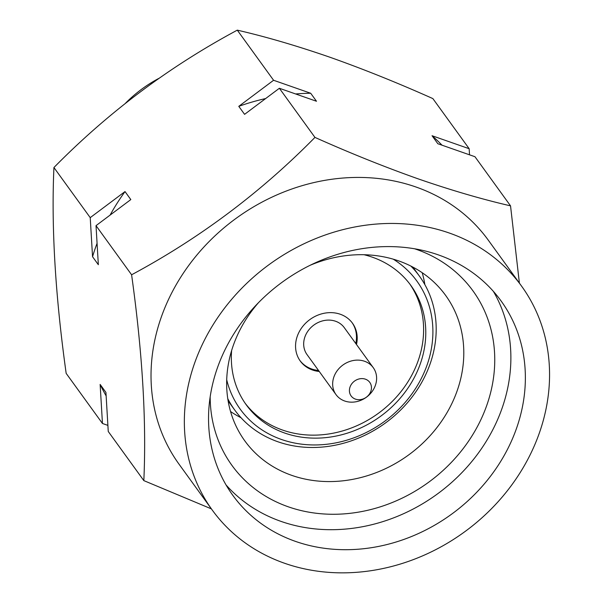 <?xml version="1.0" encoding="UTF-8"?>
<svg xmlns="http://www.w3.org/2000/svg" width="603" height="603" viewBox="0 0 603 603"><rect width="100%" height="100%" fill="white"/><g stroke="black" fill="none" stroke-linecap="round" stroke-linejoin="round"><path stroke-width="0.9" d="M493.375 291.355A165.644 143.627 -35.9 0 1 464.86 469.488A165.644 143.627 -35.9 0 1 281.043 521.399A165.644 143.627 -35.9 0 1 226.05 484.94M438.381 254.896A165.644 143.627 -35.9 0 1 501.116 301.003A165.644 143.627 -35.9 0 1 484.051 484.201A165.644 143.627 -35.9 0 1 295.53 541.404A165.644 143.627 -35.9 0 1 232.796 495.304A165.644 143.627 -35.9 0 1 249.853 312.098A165.644 143.627 -35.9 0 1 438.381 254.896M414.608 248.79A148.783 129.004 -35.9 0 1 416.62 249.469A148.783 129.004 -35.9 0 1 479.468 422.59A148.783 129.004 -35.9 0 1 288.309 506.814A148.783 129.004 -35.9 0 1 210.176 396.827M258.393 302.774A123.984 107.507 144.1 0 0 244.803 440.853A123.984 107.507 144.1 0 0 291.762 475.36A123.984 107.507 144.1 0 0 432.871 432.547A123.984 107.507 144.1 0 0 445.64 295.417A123.984 107.507 144.1 0 0 398.681 260.911A123.984 107.507 144.1 0 0 310.213 265.252M422.213 272.729A123.984 107.507 -35.9 0 1 424.851 284.608M284.624 563.277A190.932 165.554 -35.9 0 1 212.309 510.138A190.932 165.554 -35.9 0 1 231.974 298.96A190.932 165.554 -35.9 0 1 449.288 233.022A190.932 165.554 -35.9 0 1 521.603 286.169A190.932 165.554 -35.9 0 1 501.937 497.347A190.932 165.554 -35.9 0 1 284.624 563.277M212.309 510.138L178.985 464.114A190.932 165.554 -35.9 0 1 198.651 252.936A190.932 165.554 -35.9 0 1 415.957 186.998A190.932 165.554 -35.9 0 1 488.272 240.145L521.603 286.169M519.394 283.116L510.537 205.857C481.789 199.216 450.916 190.194 417.924 178.774C384.247 166.835 349.921 153.041 314.954 137.401C260.79 192.463 199.676 238.253 131.597 274.78C142.466 352.604 146.544 421.211 143.831 480.614L211.397 508.879M107.892 425.379L102.457 423.479L66.164 373.363C55.303 295.545 51.225 226.932 53.931 167.528C108.095 112.467 169.209 66.677 237.288 30.15C265.659 36.677 296.533 45.7 329.901 57.225C363.149 68.998 397.475 82.784 432.871 98.598L469.164 148.715L469.526 154.82M365.426 379.181A11.532 10.002 144.1 0 0 350.599 385.686A11.532 10.002 144.1 0 0 355.446 399.118A11.532 10.002 144.1 0 0 370.272 392.606A11.532 10.002 144.1 0 0 365.426 379.181M344.697 401.01A22.989 19.929 -35.9 0 1 336.022 394.626A22.989 19.929 -35.9 0 1 338.404 369.187A22.989 19.929 -35.9 0 1 364.581 361.272A22.989 19.929 -35.9 0 1 373.257 367.664A22.989 19.929 -35.9 0 1 370.875 393.096A22.989 19.929 -35.9 0 1 344.697 401.01M373.257 367.664L344.275 327.64A22.989 19.929 144.1 0 0 335.6 321.256A22.989 19.929 144.1 0 0 309.422 329.17A22.989 19.929 144.1 0 0 307.04 354.609L336.022 394.626M299.917 360.526A32.238 27.949 144.1 0 0 311.759 369.006A32.238 27.949 144.1 0 0 318.535 370.476M355.77 343.514A32.238 27.949 144.1 0 0 352.122 322.726M319.258 371.478A32.238 27.949 -35.9 0 1 312.482 370.001A32.238 27.949 -35.9 0 1 300.271 361.031A32.238 27.949 -35.9 0 1 303.595 325.379A32.238 27.949 -35.9 0 1 340.28 314.246A32.238 27.949 -35.9 0 1 352.491 323.216A32.238 27.949 -35.9 0 1 356.494 344.517M409.799 284.013A101.666 88.151 -35.9 0 1 397.565 395.741A101.666 88.151 -35.9 0 1 282.543 430.052A101.666 88.151 -35.9 0 1 245.142 403.241M364.008 254.722A101.666 88.151 -35.9 0 1 372.398 257.202A101.666 88.151 -35.9 0 1 410.899 285.498A101.666 88.151 -35.9 0 1 400.43 397.942A101.666 88.151 -35.9 0 1 284.722 433.052A101.666 88.151 -35.9 0 1 246.212 404.756A101.666 88.151 -35.9 0 1 231.612 350.599M226.705 379.762A109.105 94.603 144.1 0 0 281.511 439.489A109.105 94.603 144.1 0 0 416.507 387.02A109.105 94.603 144.1 0 0 393.239 259.169M410.854 266.059A114.065 98.907 -35.9 0 1 419.492 276.227A114.065 98.907 -35.9 0 1 407.741 402.382A114.065 98.907 -35.9 0 1 277.923 441.773A114.065 98.907 -35.9 0 1 234.725 410.025A114.065 98.907 -35.9 0 1 227.761 398.643M158.717 78.45A119.025 103.203 144.1 0 0 125.537 103.181M143.831 480.614L108.254 431.484L105.932 392.417L100.136 384.42A210.771 182.762 144.1 0 0 106.136 395.885M131.597 274.78L96.02 225.65L98.342 264.709L92.545 256.705L90.224 217.645L53.931 167.528M102.457 423.479L100.136 384.42M90.224 217.645L125.017 191.573L130.813 199.578L96.02 225.65M314.954 137.401L279.37 88.272L244.577 114.344L238.78 106.339L273.574 80.267L237.288 30.15M273.574 80.267L310.696 93.254L316.492 101.259L279.37 88.272M510.537 205.857L474.96 156.72L437.846 143.733L432.05 135.728L469.164 148.715M125.017 191.573A210.771 182.762 144.1 0 0 110.1 215.105M97.068 243.326A210.771 182.762 144.1 0 0 92.545 256.705M310.696 93.254A210.771 182.762 144.1 0 0 295.636 93.962M265.637 98.56A210.771 182.762 144.1 0 0 238.78 106.339M442.029 145.195A210.771 182.762 144.1 0 0 432.05 135.728M241.019 417.736A123.984 107.507 -35.9 0 1 230.55 411.525M234.725 410.025L228.122 400.912M419.492 276.227L412.897 267.114"/></g></svg>

